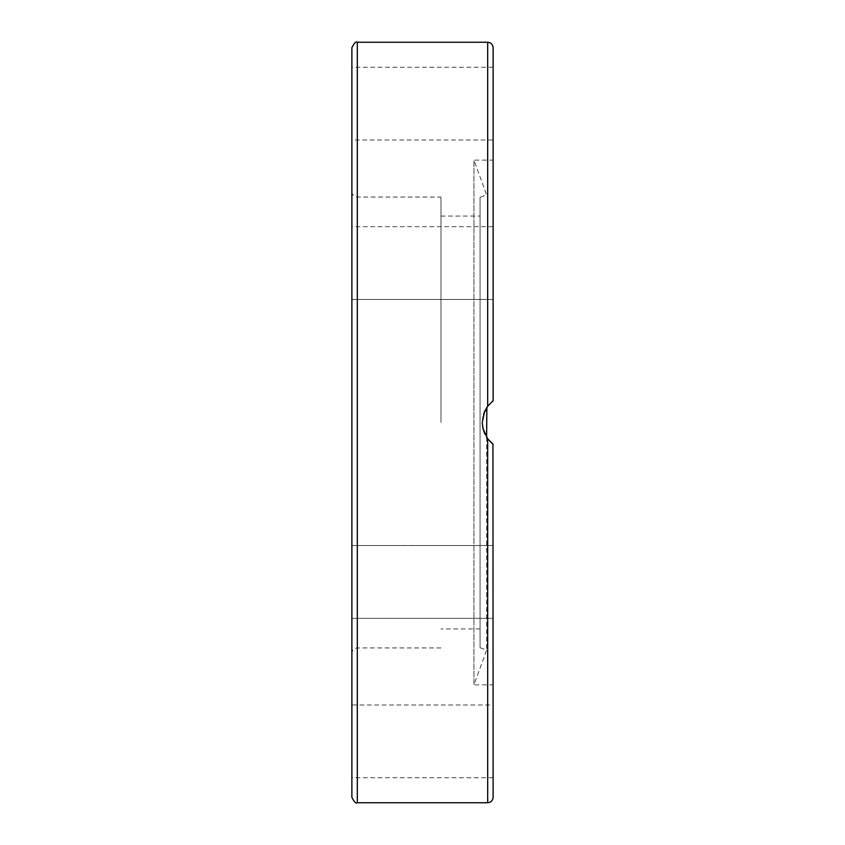 <?xml version="1.0" encoding="UTF-8"?>
<svg xmlns="http://www.w3.org/2000/svg" width="845" height="845" viewBox="0 0 845 845"><rect width="100%" height="100%" fill="white"/><g stroke="black" fill="none" stroke-linecap="round" stroke-linejoin="round"><path stroke-width="0.63" stroke-dasharray="4.22 3.17" d="M486.604 407.765L486.604 650.111L486.604 437.235L482.896 428.373L482.252 422.922L482.717 417.493L486.604 407.765L482.907 416.574L482.252 422.5L484.597 433.538L487.787 438.925M351.879 797.321L351.879 47.679M493.121 160.127L493.121 400.773L493.121 160.127L473.95 160.127L486.604 194.889L480.076 197.265L480.076 647.735L480.076 197.265M493.121 684.872L493.121 444.227L493.121 684.872L473.95 684.872L473.95 160.127L473.95 684.872L486.604 650.111L480.076 647.735M493.121 741.371L493.121 704.973L493.121 741.371M351.879 741.371L351.879 704.973L493.121 704.973M493.121 613.449L493.121 545.543L493.121 613.449M351.879 618.329L493.121 618.329L351.879 618.329L351.879 550.412M493.121 226.671L351.879 226.671L351.879 294.588L351.879 226.671L493.121 226.671L493.121 294.588M493.121 103.629L493.121 140.027L351.879 140.027L351.879 67.241L351.879 140.027M493.121 47.679L493.121 400.773L487.787 406.065M483.625 413.987L482.263 422.046L482.78 427.823M484.766 433.886L490.491 441.988M440.974 422.5L440.974 197.065L440.974 422.5M480.076 422.5L480.076 216.077L480.076 422.5M351.879 613.449L351.879 545.543L351.879 613.449M351.879 231.551L351.879 299.457L351.879 231.551M492.941 444.09L487.914 439.094M486.878 407.343L490.892 402.642M491.082 402.452L491.959 401.692M493.121 444.227L493.121 797.321M493.121 400.773L487.681 406.202L487.681 42.25M493.121 231.551L493.121 299.457L493.121 231.551M487.681 802.75L487.681 438.798M357.319 42.25L357.319 802.75M357.319 422.5L357.319 197.065L357.319 422.5M493.121 777.759L351.879 777.759M493.121 67.241L351.879 67.241M440.974 216.077L480.076 216.077M351.879 191.635C352.207 194.931 354.013 196.748 357.319 197.065L440.974 197.065M440.974 647.935L357.319 647.935C354.013 648.252 352.207 650.069 351.879 653.365M480.076 628.923L440.974 628.923M351.879 299.457L493.121 299.457L351.879 299.457M351.879 545.543L493.121 545.543L351.879 545.543"/><path stroke-width="1.27" d="M490.491 441.988L493.121 444.227L487.681 438.798L482.907 428.426L482.252 422.5L484.597 411.462L487.681 406.202L493.121 400.773L493.121 47.679C492.793 44.384 490.987 42.567 487.681 42.25L487.681 406.202M351.879 47.679L351.879 797.321C354.287 802.085 356.104 803.901 357.319 802.75L357.319 42.25C356.104 41.099 354.287 42.915 351.879 47.679M487.914 439.094L486.604 437.235L486.878 407.343M351.879 550.412L351.879 618.329M493.121 294.588L493.121 226.671M487.787 406.065L483.625 413.987M482.78 427.823L484.766 433.886M351.879 704.973L351.879 741.371M493.121 444.227L487.681 438.798L487.681 802.75C490.987 802.433 492.793 800.616 493.121 797.321L492.941 444.09M491.959 401.692L493.121 400.773M487.681 406.213L486.604 407.765M493.121 140.027L493.121 103.629M357.319 802.75L487.681 802.75M357.319 42.25L487.681 42.25"/></g></svg>
